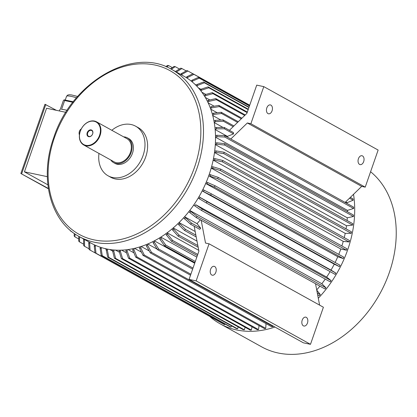 <?xml version="1.0" encoding="UTF-8"?>
<svg xmlns="http://www.w3.org/2000/svg" width="417" height="417" viewBox="0 0 417 417"><rect width="100%" height="100%" fill="white"/><g stroke="black" fill="none" stroke-linecap="round" stroke-linejoin="round"><path stroke-width="0.63" d="M48.408 188.792L20.85 173.503L44.958 104.276L56.389 110.323M59.37 110.953L59.767 109.801A15.127 2.247 -160.8 0 1 60.262 109.462L63.337 100.633L64.098 99.845A15.127 2.247 -160.8 0 1 64.187 99.84L73.283 101.764M72.876 102.285L64.651 100.544L61.575 109.379A15.127 2.247 -160.8 0 1 67.153 110.349M64.187 99.84L64.651 100.544M47.324 176.667L24.431 171.83L46.574 108.248L65.886 112.329M47.872 184.83L24.431 171.83M106.444 249.429L104.834 248.532M112.632 251.081L109.807 249.512M119.46 252.285L115.519 250.101M126.57 252.869L121.634 250.132M133.899 252.817L128.014 249.554M141.457 252.17L134.54 248.334M149.197 250.93L141.155 246.468M157.167 249.184L147.769 243.971M194.697 263.226L154.342 240.838M196.834 257.101L160.8 237.111M198.758 250.351L167.108 232.795M197.006 241.146L173.201 227.937M195.172 231.513L179.044 222.563L179.836 223.82L185.529 229.418A102.118 76.624 119 0 1 184.476 230.434L178.784 224.836L177.986 223.59M201.187 220.291L205.524 243.059L209.058 243.804L196.146 280.891L189.068 279.4L198.909 251.143L194.254 226.676A94.555 70.947 -61 0 0 194.489 226.421M183.589 217.836A94.555 70.947 -61 0 0 184.58 216.731L191.528 223.126A102.118 76.624 119 0 1 190.533 224.226L183.589 217.836M200.311 219.806A94.555 70.947 -61 0 1 197.043 223.642L184.58 216.731M319.902 286.145A94.555 70.947 119 0 1 316.706 289.904M189.787 210.465A94.555 70.947 119 0 1 188.859 211.643L189.881 212.66A96.447 72.365 -61 0 0 190.809 211.482L189.787 210.465L321.835 283.716A94.555 70.947 119 0 0 325.255 279.093M194.593 203.824A94.555 70.947 119 0 1 193.738 205.065L194.859 205.956A96.447 72.365 -61 0 0 195.709 204.711L326.641 277.076A94.555 70.947 119 0 0 330.113 271.629M198.205 198.143A94.555 70.947 -61 0 0 198.972 196.84L207.082 201.651A102.118 76.624 119 0 1 206.311 202.954L198.205 198.143M334.257 264.19L202.209 190.934A94.555 70.947 -61 0 0 202.891 189.584L211.315 193.816L340.084 265.254A102.118 76.624 119 0 1 339.402 266.604L334.257 264.19A94.555 70.947 119 0 1 331.025 270.096L198.972 196.84M337.775 256.736L343.201 258.556L214.427 187.118L207.082 183.939A96.447 72.365 -61 0 0 207.671 182.552L206.316 182.099A94.555 70.947 119 0 1 205.727 183.485L337.775 256.736A94.555 70.947 119 0 1 335.112 262.496M340.819 249.012L208.766 175.76A94.555 70.947 -61 0 0 209.261 174.348L218.2 177.361L346.97 248.798A102.118 76.624 119 0 1 346.48 250.21L340.819 249.012A94.555 70.947 119 0 1 338.771 254.38M343.248 241.37L349.102 241.954L220.332 170.522L212.665 168.26A96.447 72.365 -61 0 0 213.056 166.831L211.591 166.685A94.555 70.947 119 0 1 211.2 168.114L343.248 241.37A94.555 70.947 119 0 1 341.857 245.957M213.468 158.668L214.943 158.653L222.725 160.43L351.5 231.862A102.118 76.624 119 0 1 351.213 233.296L345.208 233.353A94.555 70.947 119 0 1 344.244 237.612M345.208 233.353L213.176 160.107L214.656 160.086L222.443 161.859A102.118 76.624 119 0 0 222.725 160.43M214.5 152.528L346.506 225.759A94.555 70.947 119 0 1 346.047 228.839M215.396 143.12L216.845 142.812L224.747 143.657L353.517 215.094A102.118 76.624 119 0 1 353.444 216.501L347.283 217.804A94.555 70.947 119 0 1 347.09 220.504M347.283 217.804L215.313 144.59M215.521 137.193L347.45 210.377A94.555 70.947 119 0 1 347.46 211.732M350.337 197.392L353.011 198.878A102.118 76.624 119 0 1 353.152 200.217L347.017 202.725A94.555 70.947 119 0 1 347.09 203.501M347.017 202.725L345.636 201.953M227.505 137.157A94.555 70.947 -61 0 0 227.432 136.38L215.151 129.567M223.022 127.451L214.249 122.582M220.874 120.033L212.733 115.519M217.21 112.741L210.773 109.171M214.156 106.21L208.198 102.9M209.845 99.944L205.315 97.432M205.857 94.419L201.901 92.225M200.958 89.332L198.456 87.945M196.397 85.125L194.968 84.333M215.005 128.055L216.36 127.498L224.237 127.44L233.421 132.533A102.118 76.624 119 0 1 233.562 133.878L224.382 128.785L216.501 128.843L215.136 129.4M227.432 136.38L233.562 133.878M247.344 122.968L250.878 123.713L263.794 86.627L378.136 150.057L365.224 187.144L361.685 186.399L247.344 122.968L230.81 138.991M229.418 130.312L246.88 113.388L256.721 85.131L263.794 86.627M361.685 186.399L345.151 202.422M197.043 223.642L200.707 228.219L191.528 223.126M190.533 224.226L199.717 229.324A102.118 76.624 -61 0 0 200.707 228.219M315.528 283.722L319.604 305.129M189.068 279.4L303.409 342.831L310.488 344.322L323.399 307.235L209.058 243.804M365.224 187.144L250.878 123.713M362.524 155.937A4.54 2.924 101.9 0 0 361.987 155.734A4.54 2.924 101.9 0 0 358.187 159.57A4.54 2.924 101.9 0 0 360.111 164.616A4.54 2.924 101.9 0 0 363.801 161.212A4.54 2.924 101.9 0 0 362.524 155.937M270.92 105.12A4.54 2.924 101.9 0 0 270.383 104.917A4.54 2.924 101.9 0 0 266.583 108.754A4.54 2.924 101.9 0 0 268.506 113.799A4.54 2.924 101.9 0 0 272.202 110.39A4.54 2.924 101.9 0 0 270.92 105.12M183.923 76.228A95.498 71.656 119 0 1 200.259 194.499A95.498 71.656 119 0 1 91.271 243.247L79.246 236.575A95.498 71.656 119 0 0 188.234 187.827A95.498 71.656 119 0 0 171.898 69.556L183.923 76.228M111.819 130.297A28.366 21.283 119 0 1 131.079 124.511A28.366 21.283 119 0 1 135.619 126.2L138.241 127.654A28.366 21.283 119 0 1 143.094 162.781A28.366 21.283 119 0 1 110.719 177.261L108.097 175.807A28.366 21.283 119 0 1 98.975 153.446M135.619 126.2A28.366 21.283 119 0 1 140.466 161.327A28.366 21.283 119 0 1 108.097 175.807M123.625 136.844A14.183 10.644 119 0 1 125.157 137.031A14.183 10.644 119 0 1 127.425 137.871L128.738 138.6A14.183 10.644 119 0 1 131.162 156.167A14.183 10.644 119 0 1 114.977 163.407L113.664 162.677A14.183 10.644 119 0 1 110.781 159.998M127.425 137.871A14.183 10.644 119 0 1 129.849 155.437A14.183 10.644 119 0 1 113.664 162.677M96.577 121.842L126.966 138.699A13.24 9.935 119 0 1 129.228 155.093A13.24 9.935 119 0 1 114.122 161.853L83.734 144.991A13.24 9.935 119 0 1 80.246 131.324A13.24 9.935 119 0 1 96.577 121.842A13.24 9.935 119 0 1 98.839 138.236A13.24 9.935 119 0 1 83.734 144.991M80.314 131.261A12.859 9.648 119 0 1 98.37 123.912A12.859 9.648 119 0 1 91.125 144.715A12.859 9.648 119 0 1 80.314 131.261M91.125 129.89A3.649 2.737 119 0 1 91.709 135.499A3.649 2.737 119 0 1 86.981 134.498A3.649 2.737 119 0 1 91.125 129.89M79.433 134.941A3.784 2.434 -78.1 0 1 81.279 128.952M196.146 280.891L310.488 344.322M306.313 317.353A4.54 2.924 101.9 0 0 305.776 317.155A4.54 2.924 101.9 0 0 302.08 320.558A4.54 2.924 101.9 0 0 303.362 325.833A4.54 2.924 101.9 0 0 303.899 326.031A4.54 2.924 101.9 0 0 307.59 322.628A4.54 2.924 101.9 0 0 306.313 317.353M214.708 266.536A4.54 2.924 101.9 0 0 214.171 266.333A4.54 2.924 101.9 0 0 210.476 269.742A4.54 2.924 101.9 0 0 211.758 275.017A4.54 2.924 101.9 0 0 212.295 275.215A4.54 2.924 101.9 0 0 215.985 271.811A4.54 2.924 101.9 0 0 214.708 266.536M72.542 232.186L70.765 231.2A102.118 76.624 -61 0 1 70.165 230.262M78.73 238.957L74.867 236.814A102.118 76.624 -61 0 1 74.132 235.902L74.315 233.484M75.076 234.01L74.867 236.814M83.645 244.18L79.48 241.865A102.118 76.624 -61 0 1 78.667 241.052L78.808 236.33M79.637 236.793L79.48 241.865M89.076 248.808L84.562 246.306A102.118 76.624 -61 0 1 83.666 245.597L83.577 239.108A96.447 72.365 -61 0 0 84.474 239.817L84.641 239.567M84.474 239.817L84.562 246.306M218.883 321.497L90.082 250.106A102.118 76.624 -61 0 1 89.118 249.507L88.722 242.809A96.447 72.365 -61 0 0 89.686 243.403L90.15 242.621M89.686 243.403L90.082 250.106M89.155 242.074L88.722 242.809M95.722 245.451L95.269 246.353L95.988 253.234A102.118 76.624 119 0 1 94.956 252.749L94.237 245.868L94.685 244.982M225.076 324.045L224.758 324.666L95.988 253.234M224.758 324.666A102.118 76.624 119 0 1 223.731 324.186L94.956 252.749M95.269 246.353A96.447 72.365 119 0 1 94.237 245.868M101.164 255.303L229.934 326.74A102.118 76.624 -61 0 0 231.018 327.1L102.248 255.668A102.118 76.624 -61 0 1 101.164 255.303L100.096 248.287A96.447 72.365 -61 0 0 101.18 248.647L101.607 247.646M101.18 248.647L102.248 255.668M231.018 327.1L231.544 325.865M100.518 247.297L100.096 248.287M107.664 257.143L236.434 328.58A102.118 76.624 -61 0 0 237.565 328.82L108.795 257.383A102.118 76.624 -61 0 1 107.664 257.143L106.236 250.028A96.447 72.365 -61 0 0 107.367 250.268L107.753 249.163M107.367 250.268L108.795 257.383M237.565 328.82L238.227 326.933M106.616 248.939L106.236 250.028M114.435 258.259L243.205 329.696A102.118 76.624 -61 0 0 244.372 329.811L115.603 258.378A102.118 76.624 -61 0 1 114.435 258.259L112.626 251.086A96.447 72.365 -61 0 0 113.799 251.201L114.128 250.007M113.799 251.201L115.603 258.378M244.372 329.811L245.076 327.256M112.95 249.903L112.626 251.086M121.399 258.644L250.169 330.076A102.118 76.624 -61 0 0 251.373 330.071L122.598 258.634A102.118 76.624 -61 0 1 121.399 258.644L119.205 251.451A96.447 72.365 -61 0 0 120.404 251.441L120.664 250.169M120.404 251.441L122.598 258.634M251.373 330.071L252.03 326.803M119.46 250.19L119.205 251.451M128.53 258.29L257.299 329.727A102.118 76.624 -61 0 0 258.519 329.592L129.75 258.159A102.118 76.624 -61 0 1 128.53 258.29L125.939 251.123A96.447 72.365 -61 0 0 127.159 250.987L127.331 249.642M127.159 250.987L129.75 258.159M258.519 329.592L259.035 325.599M126.111 249.788L125.939 251.123M134.06 248.443L133.987 249.84L136.979 256.95A102.118 76.624 119 0 1 135.749 257.206L132.757 250.101L132.83 248.714M266.01 323.618L265.749 328.382L136.979 256.95M265.749 328.382A102.118 76.624 119 0 1 264.519 328.638L135.749 257.206M133.987 249.84A96.447 72.365 119 0 1 132.757 250.101M143.021 255.392L271.79 326.829A102.118 76.624 -61 0 0 273.026 326.448L144.251 255.011A102.118 76.624 -61 0 1 143.021 255.392L139.622 248.391A96.447 72.365 -61 0 0 140.857 248.011L140.826 246.577M140.857 248.011L144.251 255.011M273.026 326.448L273.015 325.969M139.591 246.968L139.622 248.391M190.871 274.219L151.496 252.374A102.118 76.624 -61 0 1 150.271 252.869L146.471 246.014A96.447 72.365 -61 0 0 147.696 245.514L147.55 244.065M190.527 275.204L150.271 252.869M147.696 245.514L151.496 252.374M146.32 244.57L146.471 246.014M165.841 66.663L167.462 65.459A102.118 76.624 119 0 1 168.63 65.578L166.696 67.017M172.315 67.617L168.63 65.578M170.537 68.826L174.082 66.418A102.118 76.624 119 0 1 175.218 66.652L171.371 69.264M179.461 69.008L175.218 66.652M175.328 71.552L180.816 68.169A102.118 76.624 119 0 1 181.901 68.534L176.36 72.032M186.206 70.921L181.901 68.534M175.739 71.688A96.447 72.365 119 0 1 176.412 71.912M180.733 74.455L181.077 73.773L186.91 70.525A102.118 76.624 119 0 1 187.937 71.005L182.109 74.252L181.729 75.008M192.909 73.767L187.937 71.005M181.077 73.773A96.447 72.365 119 0 1 182.109 74.252M186.321 77.635L186.816 76.796L192.982 73.731A102.118 76.624 119 0 1 193.947 74.33L187.786 77.39L187.275 78.25M249.726 105.209L192.982 73.731M249.71 105.261L193.947 74.33M186.816 76.796A96.447 72.365 119 0 1 187.786 77.39M193.008 268.089L158.674 249.043A102.118 76.624 -61 0 1 157.464 249.653L153.263 242.975A96.447 72.365 -61 0 0 154.478 242.366L154.201 240.911M192.633 269.163L157.464 249.653M154.478 242.366L158.674 249.043M152.992 241.537L153.263 242.975M160.717 237.164L161.124 238.592L165.711 245.05A102.118 76.624 119 0 1 164.527 245.775L159.935 239.316L159.534 237.893M195.312 261.469L165.711 245.05M194.906 262.627L164.527 245.775M161.124 238.592A96.447 72.365 119 0 1 159.935 239.316M197.773 254.401L172.575 240.421A102.118 76.624 -61 0 1 171.423 241.25L166.451 235.047A96.447 72.365 -61 0 0 167.603 234.218L167.066 232.827M197.345 255.626L171.423 241.25M167.603 234.218L172.575 240.421M165.919 233.661L166.451 235.047M173.18 227.953L173.853 229.282L179.19 235.198A102.118 76.624 119 0 1 178.085 236.126L172.742 230.21L172.08 228.886M197.846 245.55L179.19 235.198M198.174 247.271L178.085 236.126M173.853 229.282A96.447 72.365 119 0 1 172.742 230.21M195.865 235.146L185.529 229.418M196.204 236.939L184.476 230.434M179.836 223.82A96.447 72.365 119 0 1 178.784 224.836M316.748 290.133L320.298 294.558A102.118 76.624 119 0 1 319.302 295.663L317.624 294.73M320.298 294.558L317.274 292.885M185.497 217.872A96.447 72.365 119 0 1 184.507 218.977M196.225 217.538L324.994 288.976A102.118 76.624 -61 0 0 325.922 287.798L197.152 216.36A102.118 76.624 -61 0 1 196.225 217.538L189.881 212.66M190.809 211.482L197.152 216.36M325.922 287.798L321.835 283.716M201.494 210.434L330.264 281.871A102.118 76.624 -61 0 0 331.114 280.625L202.344 209.188A102.118 76.624 -61 0 1 201.494 210.434L194.859 205.956M195.709 204.711L202.344 209.188M331.114 280.625L326.641 277.076M331.025 270.096L335.852 273.083L207.082 201.651M335.852 273.083A102.118 76.624 119 0 1 335.08 274.386L206.311 202.954M200.181 197.585A96.447 72.365 119 0 1 199.409 198.888M211.315 193.816A102.118 76.624 119 0 1 210.632 195.166L202.209 190.934M339.402 266.604L210.632 195.166M204.174 190.188A96.447 72.365 119 0 1 203.491 191.539M343.201 258.556A102.118 76.624 -61 0 0 343.79 257.169L215.021 185.732A102.118 76.624 -61 0 1 214.427 187.118M207.671 182.552L215.021 185.732M205.727 183.485L207.082 183.939M218.2 177.361A102.118 76.624 119 0 1 217.71 178.773L208.766 175.76M346.48 250.21L217.71 178.773M210.674 174.645A96.447 72.365 119 0 1 210.184 176.057M349.102 241.954A102.118 76.624 -61 0 0 349.493 240.526L220.723 169.093A102.118 76.624 -61 0 1 220.332 170.522M213.056 166.831L220.723 169.093M211.2 168.114L212.665 168.26M351.213 233.296L222.443 161.859M214.943 158.653A96.447 72.365 119 0 1 214.656 160.086M346.506 225.759L352.61 225.097A102.118 76.624 -61 0 0 352.792 223.668L224.023 152.231A102.118 76.624 -61 0 1 223.84 153.659L215.985 152.341A96.447 72.365 -61 0 0 216.168 150.912L214.692 151.074M352.61 225.097L223.84 153.659M216.168 150.912L224.023 152.231M214.505 152.502L215.985 152.341M224.747 143.657A102.118 76.624 119 0 1 224.674 145.064L216.772 144.225L215.318 144.532M353.444 216.501L224.674 145.064M216.845 142.812A96.447 72.365 119 0 1 216.772 144.225M347.45 210.377L353.621 208.484A102.118 76.624 -61 0 0 353.59 207.103L224.815 135.666A102.118 76.624 -61 0 1 224.846 137.052L216.939 136.651A96.447 72.365 -61 0 0 216.908 135.27L215.495 135.702M353.621 208.484L224.846 137.052M216.908 135.27L224.815 135.666M215.521 137.089L216.939 136.651M353.152 200.217L349.509 198.2M224.237 127.44A102.118 76.624 119 0 1 224.382 128.785M216.36 127.498A96.447 72.365 119 0 1 216.501 128.843M233.942 125.929L223.079 119.903A102.118 76.624 -61 0 1 223.324 121.196L215.506 121.675A96.447 72.365 -61 0 0 215.261 120.377L213.973 121.034M233.181 126.664L223.324 121.196M215.261 120.377L223.079 119.903M214.208 122.332L215.506 121.675M238.269 121.733L221.218 112.272A102.118 76.624 -61 0 1 221.568 113.507L213.853 114.409A96.447 72.365 -61 0 0 213.499 113.174L212.295 113.919M237.591 122.395L221.568 113.507M213.499 113.174L221.218 112.272M212.639 115.16L213.853 114.409M241.917 118.199L218.862 105.412A102.118 76.624 -61 0 1 219.316 106.58L211.727 107.867A96.447 72.365 -61 0 0 211.273 106.7L210.158 107.508M241.313 118.782L219.316 106.58M211.273 106.7L218.862 105.412M210.595 108.681L211.727 107.867M245.253 114.962L215.777 98.61A102.118 76.624 -61 0 1 216.329 99.699L208.907 101.367A96.447 72.365 -61 0 0 208.354 100.278L207.338 101.138M244.737 115.462L216.329 99.699M208.354 100.278L215.777 98.61M207.88 102.233L208.907 101.367M247.338 112.074L212.3 92.637A102.118 76.624 -61 0 1 212.941 93.643L205.711 95.644A96.447 72.365 -61 0 0 205.07 94.638L204.153 95.529M247.145 112.621L212.941 93.643M205.07 94.638L212.3 92.637M204.783 96.546L205.711 95.644M200.269 90.098L201.077 89.196L208.078 86.872A102.118 76.624 119 0 1 208.813 87.784L201.812 90.108L200.994 91.021M248.334 109.207L208.078 86.872M248.188 109.629L208.813 87.784M201.077 89.196A96.447 72.365 119 0 1 201.812 90.108M196.131 85.464L196.834 84.568L203.585 81.967A102.118 76.624 119 0 1 204.398 82.785L197.653 85.386L196.939 86.293M249.038 107.185L203.585 81.967M248.933 107.487L204.398 82.785M196.834 84.568A96.447 72.365 119 0 1 197.653 85.386M191.299 81.148L191.893 80.272L198.356 77.416A102.118 76.624 119 0 1 199.253 78.125L192.79 80.981L192.185 81.868M249.522 105.803L198.356 77.416M249.46 105.975L199.253 78.125M191.893 80.272A96.447 72.365 119 0 1 192.79 80.981M370.588 171.741A103.442 77.619 119 0 1 376.228 299.985A103.442 77.619 119 0 1 261.662 346.855L220.124 323.811A103.442 77.619 119 0 1 209.793 316.513M353.527 194.301A103.442 77.619 119 0 1 318.296 298.244M274.944 327.037A103.442 77.619 119 0 1 220.124 323.811M48.356 188.474L20.85 173.503M21.7 173.68L45.807 104.453M92.605 133.935A3.268 2.455 -61 0 0 91.74 130.557A3.268 2.455 -61 0 0 91.219 130.365A3.268 2.455 -61 0 0 87.846 132.559A3.268 2.455 -61 0 0 88.571 136.276A3.268 2.455 -61 0 0 92.605 133.935M54.424 137.657A93.606 70.238 119 0 1 185.873 84.151A93.606 70.238 119 0 1 133.143 235.569A93.606 70.238 119 0 1 54.424 137.657M76.52 97.786A13.167 1.955 -160.8 0 0 66.543 96.322L65.24 100.064M171.898 69.556C133.508 46.042 71.385 82.264 53.73 137.641C39.125 177.809 50.087 221.224 79.246 236.575M77.661 96.463L71.515 94.93L69.17 94.732L67.59 95.107L66.543 96.322"/></g></svg>
